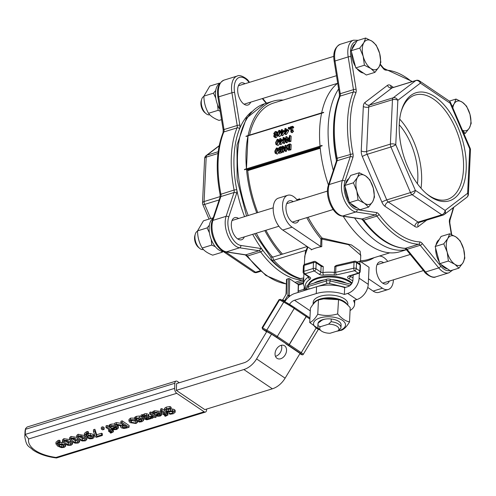 <?xml version="1.0" encoding="UTF-8"?>
<svg xmlns="http://www.w3.org/2000/svg" width="496" height="496" viewBox="0 0 496 496"><rect width="100%" height="100%" fill="white"/><g stroke="black" fill="none" stroke-linecap="round" stroke-linejoin="round"><path stroke-width="0.74" d="M219.201 83.874L219.375 83.123L209.808 86.075L203.893 96.125C203.943 102.306 205.487 108.029 208.525 113.293C210.54 116.126 214.055 118.501 219.065 120.41L221.532 119.654M220.174 111.228L218.091 110.348L217.601 104.799M215.772 98.047L213.46 93.174L215.717 90.458M219.375 83.123L219.914 83.34M203.893 96.125L213.46 93.174M208.525 113.293L218.091 110.348M212.846 218.612L213.02 217.862L203.453 220.813L197.544 230.863C197.588 237.045 199.132 242.773 202.17 248.031C204.191 250.871 207.7 253.239 212.71 255.155L222.276 252.204L221.346 251.088M215.332 246.686L211.736 245.086L211.253 239.543M209.417 232.785L207.105 227.912L209.362 225.203M223.057 251.305L222.276 252.204M197.544 230.863L207.105 227.912M202.17 248.031L211.736 245.086M219.802 83.508A17.354 9.35 72.9 0 0 215.803 98.239A17.354 9.35 72.9 0 0 219.877 109.393M212.976 218.525A17.354 9.35 72.9 0 0 209.926 222.915A17.354 9.35 72.9 0 0 212.176 241.664A17.354 9.35 72.9 0 0 223.628 251.267M462.997 262.768L458.936 268.138L454.776 264.238A15.426 8.308 72.9 0 0 462.997 262.768A15.426 8.308 72.9 0 0 463.642 249.159L464.845 258.087L462.997 262.768M448.396 261.02L447.187 252.092A15.426 8.308 72.9 0 0 454.776 264.238L448.396 261.02L439.803 263.667L435.178 246.5L438.129 241.471L441.087 236.443L449.68 233.796L456.06 237.014L460.22 240.913L463.642 249.159A15.426 8.308 72.9 0 0 456.06 237.014A15.426 8.308 72.9 0 0 447.832 238.483A15.426 8.308 72.9 0 0 447.187 252.092L443.765 243.846L447.832 238.483L449.68 233.796M439.803 263.667L450.343 270.785L458.936 268.138M435.178 246.5L443.765 243.846M447.423 268.82A15.426 8.308 -107.1 0 1 440.938 264.436M439.4 262.179A15.426 8.308 -107.1 0 1 435.637 248.217M435.965 245.154A15.426 8.308 -107.1 0 1 439.22 239.624M462.415 130.225A15.426 8.308 72.9 0 0 469.352 128.03L465.291 133.399L462.557 130.56M469.997 114.421L471.2 123.349L469.352 128.03A15.426 8.308 72.9 0 0 469.997 114.421A15.426 8.308 72.9 0 0 462.415 102.275L466.575 106.175L469.997 114.421M452.253 106.553L454.187 103.738A15.426 8.308 72.9 0 0 452.823 107.874M456.035 99.057L462.415 102.275A15.426 8.308 72.9 0 0 454.187 103.738L456.035 99.057L449.364 101.116M463.952 133.808L465.291 133.399M209.777 114.762A9.641 5.196 -107.1 0 1 205.995 113.603A9.641 5.196 -107.1 0 1 201.63 99.436A9.641 5.196 -107.1 0 1 203.906 96.41M201.63 99.436L201.184 100.998A7.868 4.241 72.9 0 0 204.749 112.555L205.995 113.603M379 66.997L374.933 72.36L370.772 68.46A15.426 8.308 72.9 0 0 379 66.997A15.426 8.308 72.9 0 0 379.638 53.382L380.847 62.31L379 66.997M364.393 65.243L363.19 56.315A15.426 8.308 72.9 0 0 370.772 68.46L364.393 65.243L355.806 67.89L351.174 50.722L357.089 40.672L365.676 38.018L372.056 41.236L376.216 45.142L379.638 53.382A15.426 8.308 72.9 0 0 372.056 41.236A15.426 8.308 72.9 0 0 363.835 42.706A15.426 8.308 72.9 0 0 363.19 56.315L359.767 48.075L363.835 42.706L365.676 38.018M355.806 67.89L366.339 75.008L374.933 72.36M351.174 50.722L359.767 48.075M363.425 73.042A15.426 8.308 -107.1 0 1 356.94 68.659M355.403 66.402A15.426 8.308 -107.1 0 1 351.639 52.44M351.968 49.377A15.426 8.308 -107.1 0 1 355.217 43.846M203.428 249.507A9.641 5.196 -107.1 0 1 199.64 248.341A9.641 5.196 -107.1 0 1 195.275 234.174A9.641 5.196 -107.1 0 1 197.551 231.155M195.275 234.174L194.835 235.736A7.868 4.241 72.9 0 0 198.394 247.299L199.64 248.341M372.645 201.736L368.578 207.105L364.417 203.199A15.426 8.308 72.9 0 0 372.645 201.736A15.426 8.308 72.9 0 0 373.29 188.127L374.492 197.048L372.645 201.736M358.044 199.981L356.835 191.053A15.426 8.308 72.9 0 0 364.417 203.199L358.044 199.981L349.451 202.635L344.819 185.461L350.734 175.41L359.327 172.763L365.701 175.981L369.861 179.881L373.29 188.127A15.426 8.308 72.9 0 0 365.701 175.981A15.426 8.308 72.9 0 0 357.48 177.444A15.426 8.308 72.9 0 0 356.835 191.053L353.412 182.813L357.48 177.444L359.327 172.763M349.451 202.635L359.984 209.752L368.578 207.105M344.819 185.461L353.412 182.813M357.07 207.781A15.426 8.308 -107.1 0 1 350.585 203.397M349.048 201.14A15.426 8.308 -107.1 0 1 345.284 187.184M345.613 184.115A15.426 8.308 -107.1 0 1 348.862 178.585M325.587 319.052A9.74 4.563 2.7 0 0 320.484 321.396L318.103 323.045A11.569 5.419 -177.3 0 0 317.973 323.752L317.843 326.473A11.569 5.419 -177.3 0 0 319.467 329.431L321.042 330.727A9.641 4.52 2.7 0 1 320.385 326.703L317.979 325.767A11.569 5.419 -177.3 0 0 317.843 326.473M328.563 324.186A9.641 4.52 2.7 0 1 338.26 330.733L340.826 328.265A11.569 5.419 -177.3 0 0 340.957 327.565L341.087 324.843A11.569 5.419 -177.3 0 0 334.323 319.536A11.569 5.419 -177.3 0 0 331.254 318.996L331.123 321.718L328.563 324.186L320.385 326.703M341.081 324.886A11.569 5.419 -177.3 0 0 338.842 321.427A11.569 5.419 -177.3 0 0 334.323 319.536A11.569 5.419 -177.3 0 0 325.202 319.102A11.569 5.419 -177.3 0 0 318.103 323.045A11.569 5.419 -177.3 0 0 317.973 323.795M336.245 331.353A16.002 7.502 -177.3 0 0 343.294 320.986A16.002 7.502 -177.3 0 0 320.063 317.899A16.002 7.502 -177.3 0 0 320.236 330.063M320.459 330.249L309.727 322.543C312.319 321.613 315.003 318.841 317.769 314.228C324.316 315.971 330.95 315.871 337.671 313.931C341.533 318.444 345.489 321.11 349.525 321.941C346.76 326.554 344.075 329.319 341.484 330.249L336.176 331.378M349.525 321.941L350.195 307.675C346.332 303.161 342.383 300.489 338.34 299.665L323.609 298.865L318.444 299.968C315.847 300.892 313.168 303.664 310.403 308.276L309.727 322.543M323.609 298.865L324.415 298.741A16.002 7.502 2.7 0 1 337.026 299.336L338.539 299.714L337.671 313.931M317.769 314.228L318.444 299.968M318.103 323.045L317.979 325.767M340.957 327.565A11.569 5.419 -177.3 0 0 331.123 321.718M313.212 304.209A17.354 8.134 2.7 0 1 329.505 297.761A17.354 8.134 2.7 0 1 347.256 304.643M313.1 304.352L313.193 302.38A17.354 8.134 2.7 0 1 330.906 295.077A17.354 8.134 2.7 0 1 347.857 304.017L347.801 305.158M368.509 278.802L382.435 288.213A17.354 9.35 72.9 0 0 388.269 289.484A17.354 9.35 72.9 0 0 393.427 279.825M387.748 261.398A17.354 9.35 72.9 0 0 379.167 256.103M389.292 281.096A11.569 6.231 -107.1 0 1 386.564 283.954A11.569 6.231 -107.1 0 1 379.508 279.725A11.569 6.231 -107.1 0 1 376.315 268.274A11.569 6.231 -107.1 0 1 379.75 261.845A11.569 6.231 -107.1 0 1 383.613 262.675M299.981 199.566A88.691 47.783 -107.1 0 1 299.696 198.815L299.454 199.727M297.395 200.359A17.354 9.35 72.9 0 0 287.692 195.281A17.354 9.35 72.9 0 0 282.77 209.678A17.354 9.35 72.9 0 0 292.082 227.174L320.621 246.456A0.961 0.453 -177.3 0 0 321.768 246.642A27.956 13.101 -177.3 0 0 321.185 246.741A27.956 13.101 -177.3 0 0 311.265 249.885A0.961 0.453 -177.3 0 0 311.494 249.612A0.961 0.453 -177.3 0 0 311.302 249.327L282.77 230.051A17.354 9.35 -107.1 0 1 273.457 212.548A17.354 9.35 -107.1 0 1 278.38 198.152L287.692 195.281M388.269 289.484L378.956 292.355A17.354 9.35 -107.1 0 1 373.122 291.084L367.747 287.451M298.939 220.063A11.569 6.231 -107.1 0 1 296.211 222.921A11.569 6.231 -107.1 0 1 289.156 218.693A11.569 6.231 -107.1 0 1 285.956 207.241A11.569 6.231 -107.1 0 1 289.397 200.812A11.569 6.231 -107.1 0 1 293.254 201.636M249.531 135.098A88.691 47.783 -107.1 0 1 273.587 103.032L337.59 83.303M322.053 145.44L322.047 145.539A0.577 0.31 -107.1 0 0 322.09 145.843A90.619 48.825 72.9 0 1 322.053 145.44L320.038 146.06A90.619 48.825 -107.1 0 1 321.582 113.249L323.603 112.623A90.619 48.825 72.9 0 1 323.671 112.294L321.65 112.914A90.619 48.825 -107.1 0 1 337.695 83.216M246.456 168.745L248.006 135.929A90.619 48.825 72.9 0 0 246.456 168.745L244.435 169.465A0.577 0.31 72.9 0 0 244.478 169.768L246.493 169.148A90.619 48.825 72.9 0 0 256.761 212.889M283.16 100.08A90.619 48.825 72.9 0 0 273.017 101.19A90.619 48.825 72.9 0 0 248.074 135.6L246.059 136.22A0.577 0.31 72.9 0 0 245.991 136.456L323.603 112.623M248.006 135.929L245.991 136.456M275.993 135.402L275.472 136.586M270.704 257.009L272.645 257.157L307.154 246.518M264.821 230.578A90.619 48.825 72.9 0 0 281.182 254.529M270.735 257.083L271.907 260.226L273.755 260.245L305.586 250.43L304.612 259.11M303.726 277.94L299.578 278.746C289.974 275.881 280.755 269.706 271.907 260.226M322.09 145.843L320.069 146.463A90.619 48.825 -107.1 0 0 328.451 185.045M406.416 249.724L399.987 251.708A90.619 48.825 -107.1 0 1 343.201 216.231M336.48 160.586A86.763 46.748 -107.1 0 1 333.504 129.109M360.716 256.42L360.09 251.131L351.422 244.925L322.047 238.061L320.974 238.892L348.459 244.646L360.772 255.242M308.351 284.828A23.138 10.844 2.7 0 1 317.595 277.785A23.138 10.844 2.7 0 1 352.055 283.036M399.255 124.812A48.205 25.972 -107.1 0 1 417.434 183.787M276.433 132.767L275.503 134.069M278.374 140.647L277.655 141.41L277.4 143.927M289.335 145.88L288.728 146.339L288.052 148.955M277.562 149.315L276.836 150.071L276.588 152.588M289.23 139.444L288.672 140.56M279.986 131.738L279.26 132.5L279.012 135.017M289.069 128.334L289.112 127.342L288.356 127.577L288.306 128.569L289.069 128.334L290.21 129.103L289.447 129.338L288.306 128.569M290.21 129.103L290.253 128.111L289.112 127.342M277.233 133.56L277.5 135.47L278.616 135.792L280.259 132.624L279.75 130.442L278.87 130.392L277.233 133.56M281.17 134.943L279.756 136.561L277.748 135.737M277.878 133.362L278.12 131.725L278.845 130.969L279.527 131.31L279.372 134.453L278.64 135.216L277.971 134.893L277.878 133.362M278.64 135.216L277.971 134.893L278.504 135.247M279.75 130.442L281.17 131.545M279.57 131.459L278.845 130.969L279.527 131.31M285.653 141.23L283.768 137.404L283.067 137.621L282.819 142.805L283.408 142.625L283.6 138.52L285.312 142.036L286.204 141.763L286.452 136.574L285.863 136.753L285.653 141.23M284.673 140.721L284.549 143.394L283.408 142.625M284.549 143.394L283.96 143.573L282.819 142.805M285.721 139.816L284.909 138.173L283.768 137.404M287.537 138.508L287.593 137.349L286.452 136.574M287.413 141.112L287.345 142.532L286.204 141.763M287.345 142.532L286.452 142.805L285.312 142.036M281.709 134.732L283.948 131.409L283.985 130.677L281.895 131.322L281.976 129.543L281.368 129.729L281.282 131.508L280.724 131.682L280.693 132.24L281.257 132.066L281.127 134.912L281.709 134.732L282.85 135.507L282.267 135.687L281.127 134.912M284.729 132.717L282.85 135.507M284.76 131.961L283.948 131.409M281.976 129.543L283.117 130.312L283.086 130.956M281.771 133.908L281.871 131.88L283.458 131.39L281.771 133.908M282.739 132.469L281.871 131.88M281.232 132.606L280.693 132.24M288.784 137.758L287.345 138.737L286.88 140.015L287.382 141.081L289.794 140.653L290.036 135.47L289.41 135.662L289.317 137.597L288.784 137.758M287.841 140.473L287.841 138.936L289.292 138.186L289.193 140.25L287.761 140.436M288.982 139.711L287.841 138.936M290.036 135.47L291.177 136.239L290.935 141.428L288.523 141.85M290.935 141.428L289.794 140.653M285.256 133.641L287.5 130.312L287.531 129.586L285.442 130.225L285.529 128.445L284.921 128.631L284.834 130.417L284.27 130.591L284.245 131.149L284.809 130.975L284.673 133.821L285.256 133.641L286.397 134.41L285.814 134.59L284.673 133.821M287.531 129.586L288.672 130.355L288.641 131.087L286.397 134.41M288.641 131.087L287.5 130.312M285.529 128.445L286.669 129.214L286.638 129.859M285.324 132.81L285.417 130.789L287.01 130.293L285.324 132.81M286.285 131.372L285.417 130.789M284.785 131.514L284.245 131.149M277.834 150.195L277.562 148.279L276.446 147.963L274.809 151.131L275.082 153.047L276.191 153.363L277.834 150.195L278.975 150.97L278.895 151.832M275.695 149.302L276.421 148.54L277.103 148.881L277.19 150.393L276.948 152.024L276.216 152.793L275.553 152.464L275.695 149.302L276.836 150.071M277.146 149.029L276.421 148.54L277.103 148.881M276.216 152.793L275.553 152.464L276.08 152.824M277.326 148.019L278.504 148.819M278.975 150.226L278.975 150.97M278.653 152.811L277.332 154.138L275.323 153.314M291.326 131.787L292.336 130.764L292.361 130.287L291.499 130.553L291.667 127.075L292.522 126.809L292.547 126.282L290.241 126.995L290.216 127.522L291.053 127.261L290.836 131.936L291.326 131.787L292.466 132.556L291.977 132.705L290.836 131.936M292.361 130.287L293.502 131.056L292.466 132.556M293.477 131.533L292.336 130.764M292.547 126.282L293.688 127.05L293.663 127.584L292.807 127.844L292.677 130.504M292.807 127.844L291.667 127.075M293.663 127.584L292.522 126.809M291.016 128.067L290.216 127.522M284.84 149.891L282.956 146.066L282.249 146.283L282.007 151.472L282.59 151.292L282.788 147.182L284.499 150.703L285.392 150.424L285.634 145.241L285.051 145.421L284.84 149.891M283.861 149.389L283.731 152.061L282.59 151.292M283.731 152.061L283.148 152.241L282.007 151.472M284.902 148.478L284.096 146.841L282.956 146.066M286.676 145.942L285.634 145.241M286.626 149.209L286.533 151.199L285.392 150.424M286.533 151.199L285.64 151.472L284.499 150.703M275.621 142.47L275.894 144.379L277.004 144.702L278.647 141.534L278.138 139.351L277.264 139.302L275.621 142.47M279.564 143.859L278.151 145.471L276.136 144.646M276.266 142.271L276.508 140.641L277.233 139.878L277.915 140.219L277.766 143.363L277.035 144.125L276.365 143.803L276.266 142.271M277.035 144.125L276.365 143.803L276.892 144.156M278.138 139.351L279.558 140.455M277.958 140.368L277.233 139.878L277.915 140.219M288.957 144.218L287.265 145.148L286.198 147.622L287.054 149.507L289.807 149.067L290.048 143.883L288.957 144.218M287.488 148.887L286.849 147.424L287.587 145.564L289.391 144.671L289.205 148.664L287.308 148.794M288.728 146.339L287.587 145.564M290.048 143.883L291.189 144.652L290.947 149.835L288.195 150.282M290.947 149.835L289.807 149.067M280.097 143.642L282.342 140.318L282.373 139.587L280.283 140.232L280.37 138.452L279.763 138.638L279.676 140.418L279.112 140.591L279.087 141.155L279.651 140.982L279.515 143.821L280.097 143.642L281.238 144.417L280.655 144.596L279.515 143.821M282.856 142.017L281.238 144.417M282.918 140.709L282.342 140.318M282.956 139.977L282.373 139.587M280.37 138.452L281.511 139.221L281.48 139.866M280.166 142.817L280.259 140.79L281.852 140.3L280.166 142.817M281.127 141.379L280.259 140.79M279.626 141.515L279.087 141.155M279.366 149.544L279.403 147.957L280.104 147.43L281.331 147.473L281.368 146.742L280.141 146.828L278.957 147.69L278.479 149.073L278.907 150.17L280.42 149.997L280.358 151.379L278.368 151.993L278.343 152.601L280.934 151.801L281.065 149.129L279.341 149.532M282.125 151.553L282.075 152.57L280.934 151.801M282.081 149.817L281.065 149.129M282.075 152.57L279.484 153.369L278.343 152.601M280.37 151.051L280.048 150.945M282.199 147.306L281.368 146.742M282.168 148.037L281.331 147.473M282.168 148.081L281.288 147.486M282.429 148.261L280.792 147.368M281.933 148.137L280.544 148.726L279.403 147.957M280.544 148.726L280.265 149.649M277.4 132.221L275.323 131.477L273.711 133.517L274.486 134.552L273.705 136.016L274.052 136.846L275.069 136.896L276.557 135.092L275.925 134.156L276.793 132.55L276.39 131.539L277.531 132.308M277.698 135.706L276.21 137.665L275.193 137.615L274.052 136.846M277.369 135.073L275.925 134.156M274.877 133.963L274.362 133.244L275.292 131.998L276.148 132.798L275.559 134.075L274.573 133.833M275.094 136.381L274.331 135.817L274.852 134.633L275.919 135.365L275.094 136.381L274.331 135.817L275.144 136.369M274.418 134.627L274.046 134.379L274.486 134.552M276.142 132.568L275.292 131.998L275.857 132.048M275.919 135.352L274.852 134.633M275.832 134.974L275.919 135.365M360.09 265A1.928 0.905 2.7 0 1 360.468 265.571A1.928 1.928 0 0 0 359.619 263.878A1.928 1.352 -56 0 1 360.09 265L359.811 270.952L356.258 268.553A1.928 0.905 -177.3 0 0 353.76 268.212L354.039 262.254A1.928 0.905 2.7 0 1 356.543 262.601L360.09 265M358.825 273.277A1.928 1.928 0 0 0 360.183 271.523A1.928 0.905 -177.3 0 0 359.811 270.952A1.928 1.352 -56 0 1 358.18 273.135L349.184 275.906A1.928 1.042 72.9 0 0 349.835 276.049L358.825 273.277A1.928 1.042 -107.1 0 1 358.18 273.135L354.628 270.735A1.928 0.868 -102.9 0 1 353.76 268.212L335.662 272.347L335.941 266.395L354.039 262.254A1.928 0.868 -102.9 0 1 354.559 261.2A1.928 1.928 0 0 1 356.066 261.479A1.928 1.352 124 0 1 356.543 262.601L356.258 268.553A1.928 1.352 124 0 1 354.628 270.735L336.53 274.871A1.928 0.868 -102.9 0 1 335.662 272.347A1.928 0.905 2.7 0 1 334.496 272.416A27.956 13.101 -177.3 0 0 322.97 272.521L323.249 266.563L320.645 265.038A1.928 1.352 124 0 1 321.117 266.16L320.838 272.112L315.896 268.776A1.928 0.905 -177.3 0 0 313.205 268.485L313.484 262.533A1.928 0.905 2.7 0 1 316.181 262.824L321.117 266.16A1.928 0.905 -177.3 0 0 323.249 266.563M303.391 266.079A1.928 1.928 0 0 1 304.749 264.331A1.928 1.042 72.9 0 0 304.172 265.403L303.893 271.355A1.928 1.042 72.9 0 0 304.953 273.829L314.266 270.959A1.928 1.042 -107.1 0 1 313.205 268.485L303.893 271.355A1.928 0.905 -177.3 0 0 303.106 272.037L303.391 266.079A1.928 0.905 2.7 0 1 304.172 265.403L313.484 262.533A1.928 1.042 -107.1 0 1 314.061 261.46A1.928 1.928 0 0 1 315.704 261.702A1.928 1.352 124 0 1 316.181 262.824L315.896 268.776A1.928 1.352 124 0 1 314.266 270.959L319.207 274.294A3.856 1.804 -177.3 0 0 323.466 275.106A26.028 12.202 2.7 0 1 334.199 275.013L334.775 266.464L336.238 265.465L354.559 261.2M306.596 246.692L306.838 246.307M304.761 255.979L307.923 247.039M306.522 289.862A3.856 1.804 -177.3 0 0 306.485 289.794A26.028 12.202 2.7 0 1 309.95 279.273A3.856 1.804 -177.3 0 0 309.888 277.165L304.953 273.829A1.928 1.352 124 0 1 303.955 273.724L308.965 277.121L308.791 276.514M307.545 246.785L305.995 250.461L305.586 250.43M306.311 250.914L305.995 250.461M282.484 254.126A88.691 47.783 -107.1 0 1 265.875 230.256M257.759 212.579A88.691 47.783 -107.1 0 1 247.727 170.636A0.577 0.31 72.9 0 0 247.411 170.016L246.772 169.582A0.577 0.31 -107.1 0 1 246.493 169.148M321.854 238.13L321.768 246.642M308.097 217.242A88.691 47.783 -107.1 0 0 322.047 238.061L322.171 238.954M421.005 188.232A54.622 29.425 72.9 0 0 399.702 119.127M401.078 111.842A54.622 29.425 -107.1 0 1 415.096 95.065A54.622 29.425 -107.1 0 1 459.308 138.589A54.622 29.425 -107.1 0 1 447.28 199.454A54.622 29.425 -107.1 0 1 426.244 193.483M399.28 124.18A56.55 30.467 72.9 0 0 426.926 194.06A56.55 30.467 72.9 0 0 465.36 177.27A56.55 30.467 72.9 0 0 442.531 103.218A56.55 30.467 72.9 0 0 401.314 110.98A56.55 30.467 72.9 0 0 399.28 124.18M393.458 87.395L390.743 85.56A7.713 4.154 72.9 0 0 387.426 85.374L364.889 102.548A7.713 4.154 72.9 0 0 363.326 106.454L361.237 150.852A7.713 4.154 72.9 0 0 362.347 156.569L381.914 202.182A3.856 0.632 -23.2 0 1 386.744 199.913L410.496 192.591A3.856 2.077 72.9 0 0 412.064 194.674L441.837 214.787A3.856 2.077 72.9 0 0 443.133 215.072A3.856 3.856 0 0 0 444.335 214.452L466.866 197.278A3.856 3.187 -127.3 0 0 467.635 193.254A3.856 1.804 2.7 0 1 468.379 194.395L470.475 149.997A3.856 1.804 -177.3 0 0 469.724 148.856A3.856 0.632 -23.2 0 0 470.165 148.292L450.591 102.678A3.856 0.632 156.8 0 1 450.157 103.242A3.856 2.697 -56 0 0 449.209 101.004L419.436 80.891A3.856 2.697 124 0 1 420.385 83.13A3.856 3.187 -127.3 0 0 415.778 80.594L393.247 97.768A3.856 3.187 52.7 0 1 397.848 100.304A3.856 1.804 -177.3 0 0 392.466 99.721L390.371 144.119A3.856 1.804 2.7 0 1 395.758 144.702A3.856 0.632 156.8 0 1 390.922 146.977L410.496 192.591A3.856 0.632 -23.2 0 0 415.326 190.315A3.856 2.697 124 0 1 412.064 194.674L388.312 201.996A3.856 2.077 -107.1 0 1 386.744 199.913L367.176 154.299L390.922 146.977A3.856 2.077 72.9 0 1 390.371 144.119L366.618 151.441L368.714 107.043L392.466 99.721A3.856 2.077 72.9 0 1 393.247 97.768L369.495 105.084L392.026 87.916L415.778 80.594A3.856 2.077 72.9 0 1 416.144 80.402A3.856 3.856 0 0 1 419.436 80.891M443.133 215.072L419.38 222.394A3.856 2.077 -107.1 0 1 418.085 222.109L441.837 214.787A3.856 2.697 -56 0 0 445.098 210.428A3.856 3.187 52.7 0 1 444.335 214.452M250.654 102.164A11.569 6.231 -107.1 0 1 247.926 105.022A11.569 6.231 -107.1 0 1 240.87 100.793A11.569 6.231 -107.1 0 1 237.677 89.342A11.569 6.231 -107.1 0 1 241.112 82.913A11.569 6.231 -107.1 0 1 244.974 83.743M244.299 236.908A11.569 6.231 -107.1 0 1 241.571 239.766A11.569 6.231 -107.1 0 1 234.515 235.538A11.569 6.231 -107.1 0 1 231.322 224.087A11.569 6.231 -107.1 0 1 234.757 217.651A11.569 6.231 -107.1 0 1 238.619 218.482M244.565 216.647A88.691 47.783 -107.1 0 1 236.728 189.602A88.691 47.783 -107.1 0 1 239.599 128.78A88.691 47.783 -107.1 0 1 251.509 111.848M283.03 270.252A88.691 47.783 -107.1 0 1 262.725 250.195A88.691 47.783 -107.1 0 1 252.681 234.323M210.738 218.569L204.656 204.395A3.856 0.632 156.8 0 1 202.839 204.6A3.856 3.856 0 0 1 202.529 202.901A3.856 1.804 2.7 0 1 204.098 201.537L206.193 157.139A3.856 1.804 -177.3 0 0 204.625 158.503A3.856 3.856 0 0 1 206.138 155.614A3.856 3.187 52.7 0 1 206.975 155.186L219.145 145.911M217.955 153.518L206.193 157.139A3.856 2.077 -107.1 0 1 206.975 155.186L218.178 151.733M219.17 199.925L204.656 204.395A3.856 2.077 -107.1 0 1 204.098 201.537L220.205 196.577M256.847 272.496A3.856 3.856 0 0 1 253.568 272A3.856 2.697 -56 0 0 255.564 272.211L225.792 252.098A3.856 2.697 124 0 1 223.795 251.894A3.856 3.856 0 0 1 223.113 251.305M226.232 251.962L225.792 252.098A3.856 2.077 -107.1 0 1 225.463 251.838M260.592 271.343L256.86 272.49A3.856 2.077 -107.1 0 1 255.564 272.211L260.016 270.841M338.26 330.733L330.082 333.256A9.641 4.52 2.7 0 1 321.042 330.727M306.888 286.403A3.856 1.804 2.7 0 1 306.863 286.161A3.856 1.804 2.7 0 1 308.431 284.803L326.356 279.279A3.856 1.804 2.7 0 1 330.187 279.223L350.56 284.165A3.856 1.804 2.7 0 1 351.18 284.351M271.529 334.161L256.581 358.906A19.282 13.497 -56 0 1 243.846 369.539L176.303 390.364L176.626 383.557L244.168 362.737A11.569 8.097 124 0 0 251.807 356.357L266.755 331.613L271.529 334.161L288.12 345.036A0.961 0.676 -56 0 0 289.218 344.528L306.137 316.51A0.961 0.676 -56 0 0 306.038 315.369L294.202 307.365M300.037 353.741A0.961 0.688 -61.9 0 1 299.993 353.722C301.841 354.993 302.951 355.173 303.31 354.274A8.674 0.446 -148.9 0 0 301.252 352.662L289.329 344.608A0.961 0.676 124 0 1 288.238 345.111L285.851 343.833L300.055 353.431L285.107 378.175A19.282 13.497 124 0 1 272.366 388.808L204.823 409.628L176.303 390.364M288.064 297.662L289.056 296.019A0.961 0.676 -56 0 0 289.236 295.442L289.726 278.82A0.961 0.465 -178.3 0 0 288.374 278.69L286.868 279.186A0.961 0.465 -178.3 0 0 286.477 279.546L286.068 293.564A0.961 0.465 1.7 0 1 286.459 293.21L286.868 279.186M290.03 295.976L289.236 295.442A0.961 0.465 -178.3 0 0 287.891 295.312L284.574 300.799L282.788 299.844L286.099 294.357A1.928 1.352 -56 0 0 286.459 293.21M289.726 278.82L298.282 284.599L298.053 292.473M298.245 292.411L298.468 284.884A0.961 0.465 -178.3 0 0 298.282 284.599M289.329 344.608L306.255 316.584L309.895 319.046M306.137 315.431L306.156 315.444A0.961 0.676 124 0 1 306.255 316.584M359.364 273.011L359.123 278.157A13.497 9.449 124 0 1 347.69 293.415L344.342 294.45L344.664 287.643A24.099 11.296 2.7 0 0 316.584 286.762L294.853 293.458A15.426 10.8 -56 0 0 284.828 301.698M344.664 287.643L348.012 286.614A5.785 4.049 -56 0 0 352.91 280.073L353.146 275.026M289.509 304.395A7.713 5.4 124 0 1 294.531 300.266L316.262 293.564A24.099 11.296 -177.3 0 1 344.342 294.45M350.064 310.527A24.099 11.296 -177.3 0 0 354.597 304.333A24.099 11.296 -177.3 0 0 353.468 300.613L356.822 299.584A13.497 9.449 -56 0 0 368.249 284.326L369.049 267.307L359.922 261.144L359.786 264.008M356.934 262.068L359.922 261.144M275.46 356.308A7.328 5.22 118.1 0 0 281.368 345.259M276.464 349.128A7.328 5.22 -61.9 0 1 284.251 345.6A7.328 5.22 -61.9 0 1 285.405 354.522A7.328 5.22 -61.9 0 1 277.345 358.521A7.328 5.22 -61.9 0 1 276.464 349.128M179.298 382.732L177.314 381.393A3.856 2.077 -107.1 0 0 176.018 381.108L27.15 427L25.538 428.612L25.178 434.428A38.564 18.073 -177.3 0 0 24.8 436.567C26.524 447.727 29.109 445.848 32.854 449.94C38.979 454.069 46.853 456.748 56.476 457.982L205.431 412.077A3.856 2.077 -107.1 0 1 204.135 411.798L176.75 393.303A3.856 2.077 -107.1 0 1 174.629 388.356L25.178 434.428L28.644 438.96L176.75 393.303M24.8 436.567L25.042 431.464A38.564 18.073 2.7 0 1 25.414 429.325L174.871 383.253A3.856 2.077 -107.1 0 1 176.018 381.108M174.871 383.253L174.629 388.356M206.615 409.076L206.578 409.938A3.856 2.077 -107.1 0 1 205.431 412.077M204.135 411.798L56.023 457.455L56.476 457.982M144.677 416.243L146.128 416.07M131.142 420.36L135.507 421.271M88.753 436.058L91.872 436.424M122.58 425.636L124.105 426.076L125.841 425.773M78.957 436.461L82.51 438.588L84.624 438.644M71.852 438.656L75.404 440.777L77.519 440.839M93.446 431.377L93.527 429.679L94.879 429.263L96.689 434.744L101.581 433.237L102.399 433.789L102.319 435.488L101.5 434.936L96.608 436.443L94.798 430.962L93.446 431.377L95.263 436.635L96.311 437.342L102.319 435.488M167.822 412.765L167.977 415.022L166.978 413.85L167.778 413.602L167.053 413.112L166.247 413.36L161.752 410.322L160.555 410.688L165.05 413.726L163.11 414.327L163.835 414.817L165.819 414.203L166.582 414.985L164.56 415.772L165.366 416.318L167.977 415.022M163.11 414.327L163.345 412.573M160.555 410.688L160.636 408.989L161.832 408.617L164.381 410.341M148.602 417.192L150.406 416.287L151.305 416.894L151.224 418.593L150.325 417.985L147.101 419.157L145.657 418.661L148.434 417.415L148.819 416.708L148.205 415.983L146.376 415.369L144.386 415.53L142.78 416.714L142.222 416.342L141.025 416.708L144.596 419.12L146.76 419.821L151.224 418.593M141.025 416.708L141.106 415.009L142.302 414.637L142.86 415.016L144.466 413.831L146.456 413.67L148.285 414.284L148.905 415.127L148.825 416.826M168.962 413.534L170.066 414.284L173.333 413.72L175.138 412.3L174.524 411.395L172.658 410.731L168.448 411.116L166.216 410.756L165.906 410.018L167.164 409.318L171.083 409.002L169.923 408.214L166.272 408.803L164.43 409.994L165.05 411.258L168.683 411.866L170.99 411.513L173.309 411.86L172.447 413.205L168.962 413.534L169.043 411.835L172.527 411.506M164.511 408.295L164.374 410.242L164.511 408.295L166.352 407.104L169.998 406.515L171.163 407.297L171.083 409.002M167.003 409.367L172.738 409.033L174.604 409.69L175.218 410.601L175.138 412.3M138.384 421.414L139.37 422.084L141.862 421.705L143.549 420.49L142.439 418.835L139.469 417.731L135.377 418.469L134.72 418.94L135.712 419.61L137.194 418.531L141.205 419.213L142.098 420.372L141.118 421.178L138.384 421.414L138.465 419.715L141.453 419.393M134.72 418.94L134.8 417.241L136.487 416.318L139.55 416.032L141.044 416.386M143.642 418.475L143.629 418.785M152.545 413.478L152.625 411.773L154.609 410.731L160.884 411.451L162.025 412.976L161.944 414.675L160.809 413.156L157.871 412.089L154.529 412.43L152.545 413.478L153.506 414.123L155.31 412.945L159.532 413.484L154.616 415.003L157.672 416.293L160.307 416.051L161.944 414.675M154.616 415.003L154.696 413.298L156.618 412.709M101.271 428.966L101.351 427.267L102.87 426.796L104.203 427.695L104.123 429.393L102.79 428.494L101.271 428.966L102.604 429.865L104.123 429.393M151.392 417.725L152.309 418.345L154.126 417.043L154.907 417.57L156.104 417.198L150.883 413.67L149.68 414.042L153.388 416.547L151.392 417.725L151.472 416.026L152.297 415.809M149.68 414.042L149.761 412.343L150.958 411.971L152.563 413.056M153.754 413.856L154.64 414.458M86.261 434.347L86.701 434.725L88.22 433.783M88.108 435.494L88.189 433.789L90.427 433.51L93.229 434.391L94.116 435.668L94.004 437.546L93.149 436.089L90.346 435.209L88.108 435.494L86.62 436.43L85.709 435.017L87.06 434.006L88.486 433.752L87.594 433.144L86.422 433.411L84.332 435.147L86.211 437.441L89.813 438.867L92.541 438.644L94.004 437.546M88.486 433.752L88.567 432.047L87.668 431.446L86.502 431.712L84.413 433.399L84.332 435.147M128.923 421.11L130.113 422.642L136.04 423.528L137.628 422.214L136.456 420.689L133.591 419.585L130.522 419.802L128.923 421.11L129.003 419.411L130.603 418.103L134.763 418.134M136.394 418.891L137.708 420.509L137.628 422.214M76.651 437.106L78.672 439.357L82.125 440.969L85.318 440.87L86.732 439.574L84.723 437.484L81.263 435.872L78.07 435.972L76.651 437.106L76.731 435.401L78.151 434.273L84.394 435.519M86.806 437.819L86.744 439.735M114.787 424.799L121.185 425.81L120.509 426.765L121.26 427.794L123.857 428.488L126.635 427.992L129.072 427.242L122.115 422.542L120.857 422.927L123.622 424.799L122.183 425.246L116.417 424.297L114.787 424.799L114.867 423.1L116.498 422.592L121.601 423.435M120.857 422.927L120.937 421.228L122.196 420.837L129.152 425.543L129.072 427.242M69.545 439.295L71.567 441.545L75.02 443.157L78.213 443.058L79.627 441.769L77.618 439.679L74.158 438.061L70.965 438.166L69.545 439.295L69.626 437.596L71.046 436.461L76.682 437.348M79.695 439.989L79.639 441.924M108.94 426.92L109.895 427.564L111.705 426.386L115.928 426.926L111.005 428.445L114.061 429.734L116.703 429.493L118.339 428.122L117.199 426.597L114.266 425.537L110.924 425.872L108.94 426.92L109.021 425.215L109.808 424.688L111.005 424.173L114.83 423.906M117.769 425.27L118.414 426.417L118.339 428.122M111.005 428.445L111.085 426.746L113.007 426.151M62.44 441.483L64.461 443.734L67.915 445.346L71.108 445.253L72.521 443.957L70.513 441.868L67.053 440.25L63.86 440.355L62.44 441.483L62.521 439.785L63.941 438.656L69.576 439.537M72.59 442.178L72.534 444.118M113.218 429.598L113.373 431.855L112.375 430.683L113.181 430.435L112.449 429.939L111.643 430.187L107.148 427.155L105.952 427.521L110.447 430.559L108.506 431.16L109.238 431.65L111.216 431.036L111.978 431.818L109.963 432.605L110.769 433.151L113.373 431.855M108.506 431.16L108.742 429.406M105.952 427.521L106.032 425.822L107.229 425.45L108.953 426.616M110.081 427.378L111.03 428.017M57.84 443.108L58.28 443.492L59.799 442.544M59.687 444.255L58.199 445.191L57.276 443.864L58.64 442.767L60.066 442.513L59.167 441.905L58.001 442.172L55.912 443.908L57.79 446.202L61.392 447.628L64.12 447.404L65.584 446.307L64.728 444.856L61.926 443.97L59.687 444.255L59.768 442.556L62.825 442.358M60.066 442.513L60.146 440.808L59.247 440.206L58.082 440.473L55.992 442.159L55.912 443.908M64.747 440.845L68.299 442.965L70.413 443.027M60.332 444.819L63.451 445.185M65.584 446.307L65.695 444.428M59.278 445.954L58.863 445.644L60.171 444.862L61.622 444.658L63.476 445.278L64.207 446.189L63.37 446.89L61.783 446.989L59.278 445.954L59.309 445.259M58.28 443.492L58.199 445.191M62.006 442.271L61.926 443.97M61.864 445.284L61.783 446.989M59.247 440.206L59.167 441.905M111.705 428.91L111.643 430.187M107.229 425.45L107.148 427.155M110.081 431.39L110.019 432.586M110.019 431.408L109.963 432.605M113.218 429.567L113.181 430.435M112.48 429.313L112.449 429.939M63.996 441.211L63.965 441.806L64.629 440.876L66.799 440.944L71.009 443.796L70.333 444.726L68.219 444.67L65.751 443.337L63.879 441.483M71.009 443.796L71.095 444.118M114.347 428.073L114.297 429.121L112.846 428.538L116.597 427.385L117.056 428.265L116.052 428.984L114.297 429.121M71.102 439.022L71.071 439.611L71.734 438.687L73.904 438.755L78.114 441.607L77.438 442.537L75.33 442.482L72.856 441.149L70.984 439.295M78.114 441.607L78.201 441.924M122.196 420.837L122.115 422.542M122.245 423.869L122.183 425.246M124.105 426.076L124.025 427.781L122.5 427.335L121.942 426.436L124.397 425.32L127.013 427.087L124.025 427.781M116.498 422.592L116.417 424.297M78.207 436.833L78.176 437.422L78.839 436.499L81.009 436.567L85.219 439.419L84.543 440.349L82.435 440.287L79.961 438.96L78.089 437.1M85.219 439.419L85.306 439.735M135.284 423.02L131.347 422.263L130.349 421.073L131.279 420.317L135.222 421.067L136.226 422.245L135.284 423.02M87.699 437.187L87.284 436.883L88.598 436.102L90.043 435.897L91.903 436.517L92.628 437.46L91.791 438.123L90.204 438.222L87.699 437.187L87.73 436.499M86.701 434.725L86.62 436.43M90.427 433.51L90.346 435.209M90.284 436.523L90.204 438.222M87.668 431.446L87.594 433.144M156.166 415.902L156.104 417.198M150.958 411.971L150.883 413.67M151.534 416.008L151.454 417.706M102.87 426.796L102.79 428.494M157.957 414.631L157.908 415.679L156.451 415.096L160.202 413.937L160.661 414.823L159.656 415.543L157.908 415.679M143.549 420.49L143.648 418.643M135.458 416.77L135.377 418.469M138.533 419.69L138.452 421.395M139.736 419.703L139.655 421.408M172.738 409.033L172.658 410.731M170.556 409.101L170.475 410.8M169.998 406.515L169.923 408.214M173.309 411.86L173.637 412.343M169.13 411.804L169.055 413.509M147.027 416.411L146.878 417.384L144.962 418.19L143.511 417.21L144.77 416.212L147.027 416.411L147.349 416.845M150.406 416.287L150.325 417.985M142.302 414.637L142.222 416.342M142.86 415.016L142.78 416.714M143.282 414.445L143.201 416.144M145.043 416.485L144.962 418.19M146.456 413.67L146.376 415.369M150.338 416.305L150.257 418.01M166.321 411.798L166.247 413.36M161.832 408.617L161.752 410.322M164.678 414.557L164.622 415.753M164.616 414.575L164.56 415.772M167.859 411.934L167.778 413.602M167.109 411.922L167.053 413.112M101.581 433.237L101.5 434.936M96.689 434.744L96.608 436.443M94.879 429.263L94.798 430.962M360.945 261.832A89.658 48.304 72.9 0 0 374.04 257.691M299.696 198.815L296.862 199.683M282.77 230.051L292.082 227.174M373.122 291.084L382.435 288.213M306.788 217.639A89.658 48.304 72.9 0 0 320.974 238.892L320.621 246.456M301.14 278.74A92.547 49.86 -107.1 0 1 273.755 260.245L272.645 257.157A90.619 48.825 -107.1 0 1 256.283 233.213M248.223 215.518A90.619 48.825 -107.1 0 1 264.48 103.819L273.017 101.19M338.625 88.97A90.619 48.825 72.9 0 0 328.203 126.251A90.619 48.825 72.9 0 0 333.324 170.413M354.59 217.973A90.619 48.825 72.9 0 0 406.348 249.643M311.29 249.314L311.265 249.885M353.016 277.847A27.956 13.101 -177.3 0 0 350.244 276.365L350.269 275.912M349.184 275.906A3.856 1.804 -177.3 0 0 348.862 278.684A1.928 1.122 -65 0 0 350.244 276.365A1.928 0.905 2.7 0 1 349.798 276.061M314.123 283.049A21.21 9.939 2.7 0 1 318.618 281.108A21.21 9.939 2.7 0 1 324.235 279.93M332.097 279.682A21.21 9.939 2.7 0 1 346.115 283.086M351.72 283.6A23.138 10.844 -177.3 0 0 317.558 278.64A23.138 10.844 -177.3 0 0 308.667 284.735M279.756 136.561L278.616 135.792M281.201 133.263L280.259 132.624M279.26 132.5L278.12 131.725M289.273 138.595L288.864 138.316M288.523 140.455L287.531 139.791M289.745 141.794L288.604 141.019M277.332 154.138L276.191 153.363M278.151 145.471L277.004 144.702M279.595 142.172L278.647 141.534M277.655 141.41L276.508 140.641M289.373 145.13L288.914 144.82M287.99 148.199L286.849 147.424M289.869 150.17L288.728 149.395M280.401 150.437L279.992 150.158M281.244 148.199L280.104 147.43M280.116 149.544L279.124 148.874M276.21 137.665L275.069 136.896M277.698 135.861L276.557 135.092M277.289 132.885L276.793 132.55M275.503 134.019L274.362 133.244M308.456 276.768L308.45 276.997A27.956 13.101 -177.3 0 0 303.44 284.016L304.953 289.149A1.928 1.612 146.8 0 0 306.485 289.794M323.466 275.106A1.928 0.546 -96.3 0 1 322.97 272.521A1.928 0.905 2.7 0 1 320.838 272.112A1.928 1.352 -56 0 1 319.207 274.294M308.611 276.867A1.928 0.905 2.7 0 1 308.45 276.997A1.928 1.42 -122.5 0 0 309.95 279.273M304.742 288.815A1.928 0.905 2.7 0 1 304.029 289.273L298.288 291.04M304.11 287.587L304.029 289.273A1.928 1.042 -107.1 0 0 304.253 290.563M348.862 278.684A26.028 12.202 2.7 0 1 352.799 280.965M309.888 277.165A1.928 1.352 124 0 1 308.89 277.059M334.199 275.013A3.856 1.804 -177.3 0 0 336.53 274.871M298.462 285.119L303.459 283.582M334.775 266.464A1.928 0.905 -177.3 0 0 335.941 266.395A1.928 0.868 77.1 0 1 336.238 265.465M389.844 252.817L368.063 259.532A88.691 47.783 -107.1 0 1 360.518 260.691M247.727 170.636L320.242 148.279M246.772 169.582L320.118 146.971M322.047 145.539L244.435 169.465M320.174 147.585L247.411 170.016M435.717 276.873C432.81 278.957 424.948 273.556 424.483 271.851A1.928 0.98 -39.2 0 0 425.531 271.982L407.036 249.345L420.23 245.278L438.724 267.914A19.282 10.385 72.9 0 0 448.911 272.806L435.717 276.873A19.282 10.385 -107.1 0 1 425.531 271.982L438.724 267.914A1.928 0.98 -39.2 0 0 440.727 266.085L422.239 243.443A5.785 3.119 72.9 0 0 419.777 241.905A88.691 47.783 -107.1 0 1 378.987 214.353A1.928 0.893 143.4 0 1 376.917 216.101A90.619 48.825 72.9 0 0 418.593 244.249A1.928 1.593 -87.4 0 0 419.777 241.905M378.987 214.353A5.785 3.119 72.9 0 0 376.538 212.573L357.12 209.61A17.354 9.35 -107.1 0 1 346.654 198.791A17.354 9.35 -107.1 0 1 344.968 181.282L352.898 157.474A5.785 3.119 72.9 0 0 352.991 153.76A88.691 47.783 -107.1 0 1 355.861 92.938A5.785 3.119 72.9 0 0 356.109 89.33L350.846 56.612A17.354 9.35 -107.1 0 1 356.692 41.342M358.267 40.306L353.549 40.182A19.282 10.385 72.9 0 0 348.192 56.922L353.456 89.64A3.856 2.077 -107.1 0 1 353.288 92.045A90.619 48.825 72.9 0 0 350.356 154.188A3.856 2.077 -107.1 0 1 350.294 156.668L342.364 180.476A19.282 10.385 72.9 0 0 344.243 199.925A19.282 10.385 72.9 0 0 355.868 211.947L375.286 214.917A1.928 1.575 -81.3 0 0 376.538 212.573M375.286 214.917A3.856 2.077 -107.1 0 1 376.917 216.101L363.723 220.168A3.856 2.077 72.9 0 0 362.092 218.984L375.286 214.917M404.941 248.378L405.995 249.209A1.928 0.98 -39.2 0 0 407.036 249.345A3.856 2.077 72.9 0 0 405.399 248.316A1.928 1.593 92.6 0 1 404.941 248.378C390.191 247.244 376.104 237.801 362.694 220.05L361.503 219.027A1.928 1.575 -81.3 0 0 362.092 218.984L342.674 216.014L355.868 211.947A1.928 1.575 -81.3 0 0 357.12 209.61M361.503 219.027L342.085 216.064A1.928 1.575 -81.3 0 0 342.674 216.014A19.282 10.385 -107.1 0 1 331.049 203.992A19.282 10.385 -107.1 0 1 329.17 184.543L342.364 180.476A1.928 1.296 18.4 0 1 344.968 181.282M342.085 216.064C332.587 215.041 324.551 195.678 328.395 185.219A1.928 1.296 18.4 0 1 329.17 184.543L337.1 160.735L350.294 156.668A1.928 1.296 18.4 0 1 352.898 157.474M328.395 185.219L336.319 161.411A1.928 1.296 18.4 0 1 337.1 160.735A3.856 2.077 72.9 0 0 337.162 158.255L352.991 153.76M336.319 161.411L336.356 158.683L337.162 158.255A90.619 48.825 -107.1 0 1 340.095 96.112L353.288 92.045A1.928 1.358 22.2 0 1 355.861 92.938M336.356 158.683C331.743 134.397 332.729 113.758 339.326 96.757A1.928 1.358 22.2 0 1 340.095 96.112A3.856 2.077 72.9 0 0 340.262 93.707L353.456 89.64A1.928 0.409 -9.1 0 1 356.109 89.33M339.326 96.757L339.462 94.184A1.928 0.409 -9.1 0 1 340.262 93.707L334.998 60.989L348.192 56.922A1.928 0.409 -9.1 0 1 350.846 56.612M380.141 64.685L383.327 68.584A5.785 3.119 72.9 0 0 385.789 70.128A88.691 47.783 -107.1 0 1 411.773 81.747M380.314 64.226L383.272 67.847A1.928 0.98 140.8 0 1 383.327 68.584M383.272 67.847L384.326 68.677A1.928 1.593 92.6 0 1 385.789 70.128M453.189 207.7A88.691 47.783 -107.1 0 1 449.705 219.089A5.785 3.119 72.9 0 0 449.457 222.698L451.354 234.496M453.809 207.229L449.94 220.298A1.928 1.358 -157.8 0 0 449.705 219.089M449.94 220.298L449.804 222.871A1.928 0.409 170.9 0 0 449.457 222.698M449.897 270.487A17.354 9.35 -107.1 0 1 440.727 266.085M362.694 220.05A1.928 0.893 -36.6 0 0 363.723 220.168A90.619 48.825 -107.1 0 0 405.399 248.316L418.593 244.249A3.856 2.077 -107.1 0 1 420.23 245.278A1.928 0.98 -39.2 0 0 422.239 243.443M339.462 94.184L334.199 61.461A1.928 0.409 -9.1 0 1 334.998 60.989A19.282 10.385 -107.1 0 1 340.355 44.249L353.549 40.182M445.098 210.428L415.326 190.315L395.758 144.702L397.848 100.304L420.385 83.13L450.157 103.242L469.724 148.856L467.635 193.254L445.098 210.428M414.823 226.467A3.856 2.697 -56 0 1 418.085 222.109L388.312 201.996A3.856 2.697 -56 0 0 385.051 206.355L414.823 226.467A7.713 4.154 72.9 0 0 418.14 226.653L426.696 220.137M381.914 202.182A7.713 4.154 72.9 0 0 385.051 206.355M362.347 156.569A3.856 0.632 156.8 0 1 367.176 154.299A3.856 2.077 -107.1 0 1 366.618 151.441A3.856 1.804 2.7 0 1 361.237 150.852M363.326 106.454A3.856 1.804 2.7 0 0 368.714 107.043A3.856 2.077 -107.1 0 1 369.495 105.084A3.856 3.187 52.7 0 1 364.889 102.548M387.426 85.374A3.856 3.187 52.7 0 0 392.026 87.916A3.856 2.077 -107.1 0 1 392.392 87.724L416.144 80.402M419.38 222.394L418.909 222.63A3.856 3.187 -127.3 0 0 418.14 226.653M391.623 87.755A3.856 2.697 124 0 1 390.743 85.56M260.276 248.415L240.858 245.452A1.928 1.575 98.7 0 1 239.605 247.789L226.412 251.856A1.928 1.575 98.7 0 1 225.823 251.9L245.241 254.87A1.928 1.575 98.7 0 0 245.83 254.82L259.024 250.753A1.928 1.575 98.7 0 0 260.276 248.415A5.785 3.119 72.9 0 1 262.725 250.195A1.928 0.893 143.4 0 1 260.654 251.937L247.461 256.004A3.856 2.077 72.9 0 0 245.83 254.82L226.412 251.856A19.282 10.385 -107.1 0 1 214.787 239.835A19.282 10.385 -107.1 0 1 212.908 220.385L220.838 196.577A3.856 2.077 72.9 0 0 220.9 194.097A90.619 48.825 -107.1 0 1 223.832 131.955L237.026 127.887A1.928 1.358 -157.8 0 1 239.599 128.78A5.785 3.119 72.9 0 0 239.847 125.172L234.583 92.448A17.354 9.35 -107.1 0 1 237.77 78.238A17.354 9.35 -107.1 0 1 248.577 81.784A1.928 0.98 -39.2 0 0 248.515 81.046C248.124 79.41 240.182 73.916 237.286 76.018A19.282 10.385 72.9 0 0 231.93 92.758L237.193 125.482A3.856 2.077 -107.1 0 1 237.026 127.887A90.619 48.825 72.9 0 0 234.093 190.03A3.856 2.077 -107.1 0 1 234.031 192.51L226.102 216.318A19.282 10.385 72.9 0 0 227.98 235.767A19.282 10.385 72.9 0 0 239.605 247.789L259.024 250.753A3.856 2.077 -107.1 0 1 260.654 251.937A90.619 48.825 72.9 0 0 302.331 280.091L294.965 282.36M286.347 283.904A90.619 48.825 -107.1 0 1 247.461 256.004A1.928 0.893 143.4 0 1 246.431 255.886L265.862 275.472L286.347 284.022M303.571 281.238L296.521 283.414M303.546 277.996A1.928 1.593 92.6 0 1 302.331 280.091A3.856 2.077 -107.1 0 1 303.595 280.717M234.583 92.448A1.928 0.409 170.9 0 0 231.93 92.758L218.736 96.825A1.928 0.409 170.9 0 0 217.936 97.303C216.516 88.617 218.569 82.882 224.093 80.092A19.282 10.385 -107.1 0 0 218.736 96.825L224 129.549A1.928 0.409 170.9 0 0 223.2 130.02L217.936 97.303M239.847 125.172A1.928 0.409 170.9 0 0 237.193 125.482L224 129.549A3.856 2.077 72.9 0 1 223.832 131.955A1.928 1.358 -157.8 0 0 223.064 132.599C216.467 149.594 215.475 170.24 220.088 194.519L220.057 197.253A1.928 1.296 -161.6 0 1 220.838 196.577L234.031 192.51A1.928 1.296 -161.6 0 1 236.635 193.316A5.785 3.119 72.9 0 0 236.728 189.602L234.093 190.03L220.088 194.519M240.858 245.452A17.354 9.35 -107.1 0 1 230.392 234.633A17.354 9.35 -107.1 0 1 228.706 217.124A1.928 1.296 -161.6 0 0 226.102 216.318L212.908 220.385A1.928 1.296 -161.6 0 0 212.127 221.061L220.057 197.253M248.577 81.784L249.128 82.46M262.291 98.58L266.154 103.304M228.706 217.124L236.635 193.316M308.431 284.803L308.351 286.502A3.856 1.804 -177.3 0 0 306.782 287.866A3.856 1.804 -177.3 0 0 306.807 288.102A1.928 1.686 -13.2 0 0 307.619 289.521M350.56 284.165L350.517 285.076M349.779 285.696L330.107 280.922A3.856 1.804 -177.3 0 0 326.275 280.978L308.351 286.502A1.928 1.042 72.9 0 0 309.405 288.97M330.187 279.223L330.107 280.922A1.928 0.651 103.6 0 1 329.251 283.421L345.538 287.376M326.356 279.279L326.275 280.978A1.928 1.042 72.9 0 0 327.335 283.452A1.928 0.905 2.7 0 1 329.251 283.421M317.204 286.576L327.335 283.452M262.57 329.121A0.961 0.676 -56 0 0 262.613 329.152L266.612 331.855L262.682 329.115L266.86 331.347A7.713 0.397 31.1 0 1 276.198 336.982L288.12 345.036M299.95 353.698L299.993 353.722A0.961 0.688 -61.9 0 1 299.95 353.698A7.713 0.397 31.1 0 0 300.161 353.164L288.238 345.111M288.374 278.69L287.891 295.312L289.546 296.348M285.181 301.146L284.574 300.799A0.961 0.688 -61.9 0 1 284.041 301.277M316.026 328.203L301.252 352.662A0.961 0.676 124 0 1 300.161 353.164M289.218 344.528L277.295 336.474A8.674 0.446 -148.9 0 0 266.786 330.138L262.099 327.676L262.613 329.152A0.961 0.676 -56 0 0 262.657 329.177M262.099 327.676L279.025 299.658L279.533 299.882L262.613 327.906A0.961 0.688 118.1 0 0 262.682 329.115M279.025 299.658L280.562 299.417A0.961 0.688 -61.9 0 0 279.533 299.882L283.712 302.114L266.786 330.138A0.961 0.688 118.1 0 0 266.86 331.347M306.137 316.51L294.221 308.456A0.961 0.676 -56 0 0 294.159 307.34L284.735 301.649A0.961 0.688 -61.9 0 0 283.712 302.114A8.674 0.446 31.1 0 1 294.221 308.456L277.295 336.474A0.961 0.676 124 0 1 276.198 336.982M286.099 294.357L282.788 299.844A0.961 0.688 118.1 0 1 282.249 300.322M306.082 315.394L294.159 307.34A0.961 0.676 -56 0 0 294.122 307.315A7.713 0.397 -148.9 0 0 284.778 301.68A0.961 0.688 -61.9 0 0 284.735 301.649L280.562 299.417A0.961 0.688 -61.9 0 1 280.606 299.448L284.692 301.63M306.199 315.468L309.944 317.998L306.237 315.499M294.531 300.266L310.279 310.899M243.846 369.539L272.366 388.808M256.581 358.906L285.107 378.175M316.584 286.762L316.262 293.564M347.69 293.415L356.822 299.584M359.123 278.157L368.249 284.326M56.023 457.455A34.708 16.263 2.7 0 1 28.644 438.96M64.771 443.939L64.728 444.856M63.445 445.253L63.37 446.89M55.992 442.209L55.918 443.815M58.082 440.473L58.001 442.172M111.203 431.043L111.141 432.363M63.941 438.656L63.86 440.355M70.562 440.795L70.513 441.868M68.299 442.965L68.219 444.67M116.12 427.527L116.052 428.984M117.267 425.19L117.199 426.597M111.005 424.173L110.924 425.872M109.808 424.688L109.728 426.386M71.046 436.461L70.965 438.166M77.667 438.607L77.618 439.679M75.404 440.777L75.33 442.482M122.568 425.928L122.5 427.335M125.817 426.281L125.761 427.478M78.151 434.273L78.07 435.972M84.779 436.189L84.723 437.484M82.51 438.588L82.435 440.287M136.536 418.99L136.456 420.689M131.428 420.565L131.347 422.263M130.603 418.103L130.522 419.802M93.229 434.391L93.149 436.089M91.865 436.492L91.791 438.123M84.413 433.448L84.339 435.054M86.502 431.712L86.422 433.411M152.216 415.834L152.136 417.533M159.724 414.086L159.656 415.543M160.884 411.451L160.809 413.156M154.609 410.731L154.529 412.43M153.413 411.246L153.332 412.945M136.487 416.318L136.406 418.016M139.55 416.032L139.469 417.731M142.495 417.7L142.439 418.835M141.199 419.48L141.118 421.178M174.604 409.69L174.524 411.395M168.528 409.411L168.448 411.116M166.265 409.69L166.216 410.756M166.352 407.104L166.272 408.803M172.527 411.531L172.447 413.205M146.928 416.342L146.878 417.384M144.466 413.831L144.386 415.53M148.285 414.284L148.205 415.983M147.151 418.103L147.101 419.157M148.595 417.272L148.521 418.897M165.807 414.21L165.745 415.53M333.82 56.352L238.39 85.771M336.486 75.702L244.069 104.197M327.465 191.09L286.669 203.67M273.222 207.812L232.035 220.509M333.145 209.517L292.355 222.09M278.901 226.238L237.714 238.936M410.279 254.454L377.028 264.703M423.441 270.568L382.707 283.129M368.038 287.649L367.66 287.767M270.785 257.151L254.64 233.721M246.531 216.039L237.125 179.583L236.995 145.037L246.407 118.203L264.48 103.819M360.183 271.523L360.468 265.571M304.761 256.01L304.358 264.498M303.924 273.705L303.44 284.016M360.778 255.173L360.48 261.522M303.106 272.037A1.928 1.928 0 0 0 303.955 273.724M349.624 275.652L349.395 276.241L349.835 276.049M298.164 284.32L303.502 282.67M315.704 261.702L320.645 265.038M304.749 264.331L314.061 261.46M356.066 261.479L359.619 263.878M321.662 112.859L248.18 135.513M384.326 68.677L412.412 81.555M451.701 234.651L449.804 222.871M452.736 270.047L448.911 272.806M334.199 61.461C332.779 52.781 334.837 47.039 340.355 44.249M405.995 249.209L424.483 271.851M450.591 102.678A3.856 3.856 0 0 0 449.209 101.004M470.475 149.997A3.856 3.856 0 0 0 470.165 148.292M466.866 197.278A3.856 3.856 0 0 0 468.379 194.395M392.392 87.724L391.691 87.798M223.2 130.02L223.064 132.599M212.127 221.061C208.289 231.514 216.324 250.883 225.823 251.9M245.241 254.87L246.431 255.886M237.286 76.018L224.093 80.092M248.515 81.046L249.562 82.324M262.725 98.444L266.588 103.174M206.138 155.614L219.195 145.669M202.529 202.901L204.625 158.503M209.052 219.083L202.839 204.6M253.568 272L223.795 251.894M306.863 286.161L307.117 289.676M303.31 354.274L318.308 329.437M281.759 300.309L282.528 299.733M286.068 293.564L285.845 294.246M354.597 304.333L354.795 300.204M25.042 431.464L25.538 428.612M120.516 426.746L120.559 425.711"/></g></svg>
